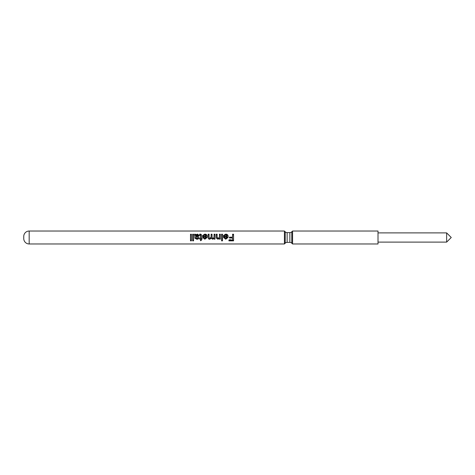 <?xml version="1.0" encoding="UTF-8"?>
<svg xmlns="http://www.w3.org/2000/svg" width="475" height="475" viewBox="0 0 475 475"><rect width="100%" height="100%" fill="white"/><g stroke="black" fill="none" stroke-linecap="round" stroke-linejoin="round"><path stroke-width="0.36" stroke-dasharray="2.38 1.78" d="M378.011 232.887L378.011 242.113L378.011 232.887M284.43 243.972L284.43 231.028M292.564 243.972L292.564 231.028M378.011 243.972L378.011 231.028M446.637 242.113L446.637 232.887M233.558 240.861L233.558 234.223M228.914 240.861L228.914 240.148M228.914 239.59L232.578 239.59L232.578 240.148M232.578 237.892L232.578 239.59M229.449 237.993L229.449 237.191M232.578 234.223L232.578 237.257M223.493 235.523L223.493 235.938L223.719 235.547M228.107 236.681L227.994 237.5M223.565 237.5L223.464 236.805M227.216 236.621L225.696 235.41L223.493 235.938M225.696 234.858L225.696 235.41M224.366 235.612L224.366 236.004M224.36 237.257L224.687 237.904L225.762 238.242L227.216 237.257L224.36 237.257M222.484 240.861L222.484 240.154M221.588 240.861L221.588 240.154M221.588 239.525L221.588 240.065L221.588 239.525L222.484 239.525L222.484 240.065L222.484 239.525M222.484 239.139L222.484 234.223M221.588 239.139L221.588 234.223M220.341 239.139L220.341 234.223M219.444 239.139L219.444 238.242M216.273 237.904L216.232 237.179M216.232 234.223L216.232 234.911M217.123 234.223L217.123 237.185L218.144 238.242L219.444 236.942L219.444 234.223M214.967 239.139L214.967 234.223M214.077 239.139L214.077 238.177M208.181 237.542L208.181 234.223M209.071 234.223L209.071 237.274L209.938 238.242L211.126 237.078L211.126 234.223M212.022 234.223L212.028 237.5M212.022 237.352L212.877 238.242L213.999 237.5M214.077 234.223L214.077 236.835M202.593 235.523L202.593 235.938L202.819 235.547M207.207 236.681L207.094 237.5M202.665 237.5L202.564 236.805M206.316 236.621L204.796 235.41L202.593 235.938M204.796 234.858L204.796 235.41M203.466 235.612L203.466 236.004M203.46 237.257L203.787 237.904L204.862 238.242L206.316 237.257L203.46 237.257M199.619 234.211L199.619 234.899L200.248 234.852M201.406 235.938L201.406 238.171L202.029 238.171M202.029 239.139L202.029 238.794M201.406 238.794L201.406 240.297M200.509 240.748L200.509 238.794M199.708 239.139L199.708 238.794M199.708 238.171L200.509 238.349M200.509 235.493L200.509 238.171M200.509 235.915L199.619 234.899M200.058 234.858L200.058 235.41M199.708 234.876L199.708 235.428M199.144 235.689L197.986 236.995L195.783 237.328L196.009 238.028L196.935 238.242L198.188 237.607L199.067 237.726M199.167 235.452L199.167 235.879M194.839 237.993L194.792 237.363M194.792 236.283L194.744 234.911M194.524 234.223L194.524 234.911M198.277 235.915L197.303 235.41L195.914 235.95L195.777 236.692M197.303 235.41L197.303 234.858M195.914 235.95L195.914 235.541M193.545 240.861L193.545 234.223M192.648 240.861L192.648 234.223M191.401 240.861L191.401 234.223M190.505 240.861L190.505 234.223M289.857 242.381L289.857 232.619M291.775 243.176L291.775 231.824M285.22 243.176L285.22 231.824M287.137 242.381L287.137 232.619M29.177 243.972L29.177 231.028"/><path stroke-width="0.71" d="M451.25 237.5L446.637 242.113L446.637 232.887L451.25 237.5M378.011 242.113L446.637 242.113M378.011 232.887L446.637 232.887M292.564 231.028L292.564 243.972L378.011 243.972L378.011 231.028L292.564 231.028L291.775 231.824A2.713 2.713 0 0 1 289.857 232.619L289.857 242.381A2.713 2.713 0 0 1 291.775 243.176L292.564 243.972M289.857 232.619L287.137 232.619L287.137 242.381L289.857 242.381M287.137 232.619A2.713 2.713 0 0 1 285.22 231.824L284.43 231.028L284.43 243.972L285.22 243.176A2.713 2.713 0 0 1 287.137 242.381M232.578 237.191L232.578 234.223L233.558 234.223L233.558 240.861L228.914 240.861L228.914 240.148L232.578 240.148L232.578 237.993L229.449 237.993L229.449 237.191L232.578 237.191L229.449 237.257M224.366 235.612L223.493 235.523L225.708 234.145C227.299 234.193 228.101 235 228.107 236.568L227.994 237.5L225.756 239.222L223.565 237.5L223.47 236.39L227.216 236.39L225.696 234.858L224.366 235.612M222.484 240.065L222.484 240.861L221.588 240.861L221.588 240.065L222.484 240.065L221.588 240.065M222.484 234.223L222.484 239.139L221.588 239.139L221.588 234.223L222.484 234.223M217.123 234.911L216.232 234.911L216.232 237.179L216.232 234.223L217.123 234.223L217.123 237.102L218.144 238.438L219.373 237.5L219.444 234.223L220.341 234.223L220.341 239.139L219.444 239.139L219.444 238.444L217.894 239.222L216.273 238.011L216.232 237.179L216.273 238.011L216.232 237.245L216.273 237.904L217.894 238.86L219.444 238.444M217.123 237.102L217.146 237.5L217.123 237.102M212.022 237.352L212.877 238.438L213.999 237.5L214.077 234.223L214.967 234.223L214.967 239.139L214.077 239.139L214.077 238.361L212.622 239.222L211.268 238.296L209.724 239.222C208.691 239.192 208.175 238.634 208.181 237.542L208.181 234.223L209.071 234.223L209.083 237.5L209.938 238.438L211.126 236.972L211.078 237.5L211.126 234.223L212.022 234.223L212.028 237.5M203.466 235.612L202.593 235.523L204.808 234.145C206.399 234.193 207.201 235 207.207 236.568L207.094 237.5L204.856 239.222L202.665 237.5L202.57 236.39L206.316 236.39L204.796 234.858L203.466 235.612M199.708 234.876L199.619 234.211L200.248 234.145C201.133 234.116 201.519 234.573 201.406 235.529L201.406 238.349L202.029 238.349L202.029 239.139L201.406 239.139L201.406 240.297L200.509 240.748L200.509 239.139L199.708 239.139L199.708 238.349L200.509 238.349L200.509 235.493L199.708 234.876M194.792 236.538L194.524 234.223L195.421 234.223L195.688 234.775L197.505 234.145L199.167 235.452L197.986 236.859L195.783 237.28L196.009 238.171L196.935 238.438L198.188 237.637L199.078 237.726C198.746 238.818 197.974 239.317 196.775 239.222L194.839 238.129L194.797 237.5M193.545 234.223L193.545 240.861L192.648 240.861L192.648 234.223L193.545 234.223M191.401 234.223L191.401 240.861L190.505 240.861L190.505 234.223L191.401 234.223M23.75 238.545L23.75 236.455L23.75 238.545A5.427 5.427 0 0 0 29.177 243.972L284.43 243.972M23.75 236.455A5.427 5.427 0 0 1 29.177 231.028L284.43 231.028M233.558 240.154L228.914 240.154M232.578 237.993L229.449 237.892M232.578 234.911L233.558 234.911M223.493 235.938L225.708 234.852C227.293 234.882 228.095 235.523 228.107 236.764M225.708 234.145L225.708 234.852M227.994 237.5L225.756 238.86L223.565 237.5M225.756 239.222L225.756 238.86M223.464 236.805L227.216 236.39M224.36 237.257L224.687 238.011L225.762 238.438L227.216 237.191L224.36 237.191L224.687 238.011M222.484 238.794L221.588 238.794M221.588 234.911L222.484 234.911M220.341 238.794L219.444 238.794M217.894 239.222L217.894 238.86M219.373 237.5L219.444 236.793M219.444 234.911L220.341 234.911M214.967 238.794L214.077 238.794M214.077 238.361L212.622 238.86L211.268 238.129L209.724 238.86C208.662 238.83 208.151 238.391 208.181 237.536M212.622 239.222L212.622 238.86M209.724 239.222L209.724 238.86M208.181 234.911L209.071 234.911M211.126 234.911L212.022 234.911M213.999 237.5L214.077 236.835M214.077 234.911L214.967 234.911M202.593 235.938L204.808 234.852C206.393 234.882 207.195 235.523 207.207 236.764M204.808 234.145L204.808 234.852M207.094 237.5L204.856 238.86L202.665 237.5M204.856 239.222L204.856 238.86M202.564 236.805L206.316 236.39M203.46 237.257L203.787 238.011L204.862 238.438L206.316 237.191L203.46 237.191L203.787 238.011M199.619 234.899L200.248 234.852C201.139 234.822 201.519 235.184 201.406 235.938M200.248 234.145L200.248 234.852M202.029 238.349L201.406 239.139M201.406 239.715L200.509 240.065M200.509 239.139L200.509 238.794L199.708 238.794L199.708 238.349M197.505 234.145L197.505 234.852L199.167 235.879M195.777 237.5L196.009 238.028M199.078 237.678C198.758 238.539 197.986 238.931 196.775 238.86L194.839 237.993L194.792 237.393L194.839 238.129M196.775 239.222L196.775 238.86M194.744 234.911L195.688 235.351L197.238 234.858M195.421 234.223L195.421 234.911M195.688 234.775L195.688 235.351M195.777 236.479L198.277 235.915L197.303 234.858L195.914 235.541L195.777 236.479L198.277 235.499M193.545 240.154L192.648 240.154M192.648 234.911L193.545 234.911M191.401 240.154L190.505 240.154M190.505 234.911L191.401 234.911M291.775 231.824L291.775 243.176M285.22 231.824L285.22 243.176M29.177 231.028L29.177 243.972"/></g></svg>
